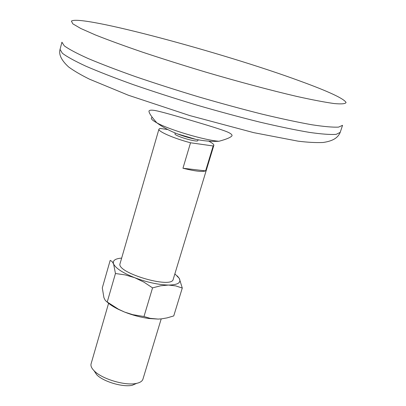 <?xml version="1.0" encoding="UTF-8"?>
<svg xmlns="http://www.w3.org/2000/svg" width="406" height="406" viewBox="0 0 406 406"><rect width="100%" height="100%" fill="white"/><g stroke="black" fill="none" stroke-linecap="round" stroke-linejoin="round"><path stroke-width="0.61" d="M158.198 319.086L150.179 318.34L143.988 316.518L132.818 314.686L124.667 312.097C132.899 315.315 141.095 317.462 149.261 318.548L158.198 319.086L161.456 318.867L166.993 317.908L173.743 315.934L182.279 288.052L179.285 278.389L177.295 275.918M106.798 301.729C109.498 304.353 113.497 306.951 118.796 309.524L124.667 312.097L118.542 309.265L106.402 301.47L105.144 300.161L103.911 297.634L102.302 287.895L110.178 260.383L112.046 261.459L113.594 263.951L115.451 273.517L125.185 274.903L134.767 277.719L143.947 282.15L152.549 287.874L143.988 316.518M121.658 258.094C115.142 258.617 112.457 260.571 113.594 263.951C115.746 268.336 122.8 272.923 134.767 277.719C147.155 282.337 158.401 284.784 168.495 285.058C177.833 284.921 181.431 282.698 179.285 278.389L174.869 273.857M107.24 301.968L115.451 273.517M167.5 129.529L159.989 128.397L158.949 129.118L120.074 263.565C115.725 272.599 171.941 289.25 173.215 279.308L213.84 145.378C214.038 144.45 212.424 143.09 208.994 141.293M158.949 129.118C157.695 131.356 173.895 138.441 190.536 142.775L182.954 168.241C194.794 171.195 202.345 172.078 205.609 170.89L213.165 145.972L213.84 145.378M182.279 288.052L175.696 285.895L168.495 285.058L160.659 285.788L152.549 287.874M175.209 133.011L174.986 133.772C173.748 135.741 197.823 142.876 197.854 140.542L198.082 139.786M213.165 145.972L190.536 142.775M108.58 303.312L91.091 363.801C90.528 365.887 91.583 368.262 94.263 370.927C102.073 379.072 125.403 385.984 136.391 383.406C140.09 382.63 142.267 381.214 142.932 379.158L161.207 318.893M94.025 370.693L96.709 374.743C103.337 381.655 122.937 387.461 132.26 385.274L136.72 383.335M299.77 80.956C223.361 52.79 79.708 14.159 71.415 21.127L72.821 23.847L80.748 28.471L95.324 34.916C108.235 40.047 123.987 45.802 142.577 52.181C162.446 58.784 183.482 65.422 205.695 72.095C239.073 81.895 270.99 90.401 296.608 96.379C312.356 99.871 324.901 102.261 334.239 103.56C341.568 104.215 345.511 103.86 346.069 102.485C343.836 98.551 328.403 91.375 299.77 80.956M60.052 49.385L61.925 42.199L64.275 45.848C68.863 49.182 76.79 53.394 88.056 58.484C101.19 64.016 117.04 70.086 135.614 76.683C155.402 83.438 176.326 90.147 198.377 96.795C220.494 103.231 241.692 109.001 261.966 114.111C281.14 118.694 297.735 122.236 311.767 124.749C323.988 126.616 332.93 127.398 338.594 127.108L342.547 125.322L340.208 132.371L336.193 134.35C330.494 134.777 321.527 134.117 309.286 132.371C295.248 129.981 278.648 126.535 259.495 122.033C239.235 116.994 218.068 111.269 195.986 104.855C173.981 98.211 153.108 91.482 133.376 84.676C114.857 78.013 99.059 71.867 85.981 66.229C74.77 61.027 66.888 56.693 62.341 53.232L60.052 49.385C58.581 54.571 61.479 60.469 68.751 67.076C74.303 71.075 81.22 75.11 89.503 79.18L128.397 95.248L189.775 115.583L253.714 132.65L298.07 141.161C307.641 142.349 315.964 142.795 323.034 142.496C333.666 140.968 338.086 137.375 340.208 132.371M182.954 168.241L205.609 170.89M152.301 117.298C150.154 118.146 151.646 119.978 156.777 122.8C169.124 129.753 204.791 140.329 219.017 141.252C226.558 139.212 230.902 137.36 232.039 135.705C232.191 134.584 230.547 133.3 227.111 131.843C221.519 129.509 206.015 124.809 191.267 120.455C176.534 116.08 161.004 111.589 155.107 110.528C151.479 109.889 149.428 110.077 148.956 111.092C149.007 113.101 151.641 117.019 156.853 122.84C172.915 134.751 199.057 142.496 219.017 141.252M177.579 133.929L195.596 139.263M132.26 385.274L136.391 383.406M96.709 374.743L94.263 370.927M149.261 318.548L150.179 318.34M118.796 309.524L118.542 309.265"/></g></svg>
